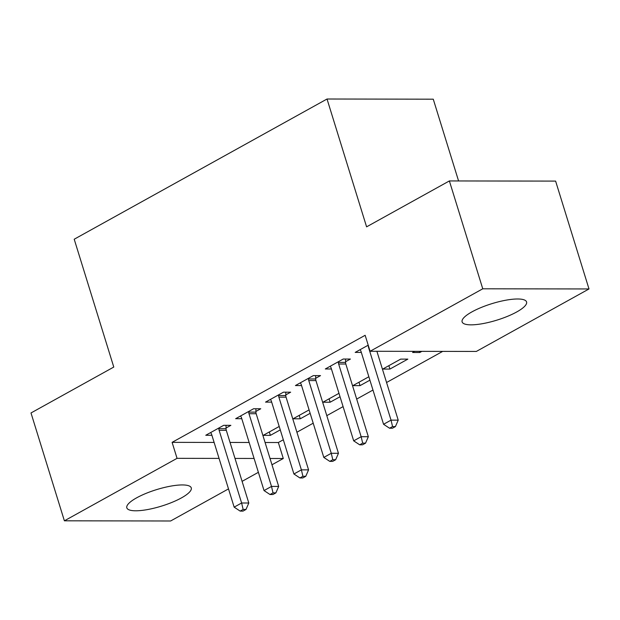 <?xml version="1.0" encoding="UTF-8"?>
<svg xmlns="http://www.w3.org/2000/svg" width="620" height="620" viewBox="0 0 620 620"><rect width="100%" height="100%" fill="white"/><g stroke="black" fill="none" stroke-linecap="round" stroke-linejoin="round"><path stroke-width="0.93" d="M136.648 497.829A33.736 8.61 -17.2 0 1 170.531 486.165A33.736 8.61 -17.2 0 1 191.27 487.886A33.736 8.61 -17.2 0 1 181.443 497.899A33.736 8.61 -17.2 0 1 147.56 509.562A33.736 8.61 -17.2 0 1 126.821 507.842A33.736 8.61 -17.2 0 1 136.648 497.829M471.944 311.876A33.736 8.61 -17.2 0 1 505.827 300.212A33.736 8.61 -17.2 0 1 526.566 301.94A33.736 8.61 -17.2 0 1 516.739 311.953A33.736 8.61 -17.2 0 1 482.856 323.617A33.736 8.61 -17.2 0 1 462.117 321.888A33.736 8.61 -17.2 0 1 471.944 311.876M265.081 442.502L278.341 442.525L283.317 439.766M296.91 432.225L313.201 423.196M326.794 415.656L343.085 406.619M356.678 399.079L372.969 390.05M386.562 382.509L442.672 351.393M278.341 442.525L283.286 458.506L271.978 464.775M258.385 472.316L242.095 481.353M228.501 488.893L170.624 520.986L64.387 520.816L177.049 458.335L219.062 458.405M458.575 180.955L433.264 99.184L327.027 99.014L74.206 239.227L113.778 367.055L31 412.959L64.387 520.816M327.027 99.014L366.591 226.843L449.376 180.939L555.613 181.102L589 288.959L476.338 351.439L370.101 351.276L482.763 288.796L589 288.959M310.147 413.315L300.258 418.795L293.082 418.779L309.086 409.905M255.928 411.44L260.764 408.758L253.588 408.75L235.654 418.694L241.785 418.702M369.908 380.169L360.026 385.648L352.85 385.632L368.853 376.759M315.696 378.293L320.532 375.612L313.348 375.604L295.422 385.547L301.553 385.555M421.856 351.354L419.794 352.501L412.618 352.493L414.679 351.346M368.21 345.177L355.19 352.4L361.321 352.408M370.101 351.276L365.149 335.296L172.104 442.354L214.117 442.424M230.051 442.447L249.147 442.479M345.572 361.724L350.416 359.042L343.232 359.026L325.306 368.97L331.437 368.985M407.844 359.127L400.66 359.12L382.734 369.063L389.91 369.071L407.844 359.127M285.812 394.87L290.648 392.189L283.464 392.173L265.538 402.117L271.669 402.124M340.031 396.738L330.142 402.217L322.966 402.21L338.969 393.328M226.044 428.017L230.88 425.336L223.704 425.32L205.77 435.263L211.901 435.271M280.263 429.885L270.374 435.364L263.198 435.356L279.202 426.475M234.996 458.428L254.092 458.459M270.026 458.482L283.286 458.506M449.376 180.939L482.763 288.796M172.104 442.354L177.049 458.335M419.438 351.354L419.794 352.501M388.856 365.668L389.91 369.071M358.972 382.238L360.026 385.648M329.088 398.815L330.142 402.217M299.204 415.385L300.258 418.795M269.32 431.962L270.374 435.364M368.28 345.418L368.288 345.821A4.325 3.232 -89.9 0 0 368.536 347.433L391.034 420.135L383.563 424.282L361.065 351.579A4.325 3.232 -89.9 0 0 360.383 350.207L360.026 349.719M376.898 351.284L398.218 420.151L391.034 420.135L392.561 426.575L389.569 428.234L392.437 428.234L395.428 426.583L392.561 426.575M395.428 426.583L398.218 420.151M383.563 424.282L389.569 428.234M338.396 361.708L338.404 362.398A4.325 3.232 -89.9 0 0 338.652 364.002L361.158 436.713L353.687 440.851L331.181 368.148A4.325 3.232 -89.9 0 0 330.499 366.776L330.142 366.288M345.557 359.034L345.58 362.406A4.325 3.232 -89.9 0 0 345.828 364.017L368.334 436.72L361.158 436.713L362.677 443.145L359.685 444.804L362.56 444.811L365.544 443.153L362.677 443.145M365.544 443.153L368.334 436.72M353.687 440.851L359.685 444.804M308.512 378.285L308.52 378.967A4.325 3.232 -89.9 0 0 308.768 380.579L331.274 453.282L323.803 457.428L301.297 384.726A4.325 3.232 -89.9 0 0 300.615 383.354L300.258 382.865M315.673 375.604L315.696 378.983A4.325 3.232 -89.9 0 0 315.944 380.587L338.45 453.29L331.274 453.282L332.793 459.722L329.801 461.381L332.676 461.381L335.66 459.73L332.793 459.722M335.66 459.73L338.45 453.29M323.803 457.428L329.801 461.381M278.628 394.855L278.636 395.545A4.325 3.232 -89.9 0 0 278.884 397.149L301.39 469.851L293.919 473.998L271.413 401.295A4.325 3.232 -89.9 0 0 270.731 399.923L270.374 399.435M285.789 392.181L285.812 395.552A4.325 3.232 -89.9 0 0 286.06 397.164L308.566 469.867L301.39 469.851L302.909 476.292L299.917 477.95L302.793 477.958L305.776 476.3L302.909 476.292M305.776 476.3L308.566 469.867M293.919 473.998L299.917 477.95M248.744 411.432L248.752 412.114A4.325 3.232 -89.9 0 0 249 413.726L271.506 486.429L264.035 490.575L241.529 417.872A4.325 3.232 -89.9 0 0 240.847 416.5L240.49 416.012M255.905 408.75L255.928 412.122A4.325 3.232 -89.9 0 0 256.176 413.734L278.682 486.436L271.506 486.429L273.025 492.869L270.033 494.528L272.909 494.528L275.892 492.869L273.025 492.869M275.892 492.869L278.682 486.436M264.035 490.575L270.033 494.528M218.86 428.002L218.868 428.683A4.325 3.232 -89.9 0 0 219.116 430.296L241.622 502.998L234.151 507.144L211.645 434.442A4.325 3.232 -89.9 0 0 210.963 433.07L210.606 432.582M226.021 425.328L226.044 428.699A4.325 3.232 -89.9 0 0 226.292 430.311L248.798 503.014L241.622 502.998L243.141 509.439L240.149 511.097L243.024 511.105L246.008 509.446L243.141 509.439M246.008 509.446L248.798 503.014M234.151 507.144L240.149 511.097M338.404 362.398L345.58 362.406M338.652 364.002L345.828 364.017M308.52 378.967L315.696 378.983M308.768 380.579L315.944 380.587M278.636 395.545L285.812 395.552M278.884 397.149L286.06 397.164M248.752 412.114L255.928 412.122M249 413.726L256.176 413.734M218.868 428.683L226.044 428.699M219.116 430.296L226.292 430.311"/></g></svg>
